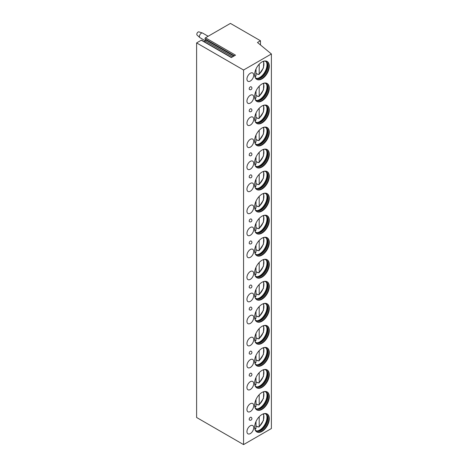 <?xml version="1.0" encoding="UTF-8"?>
<svg xmlns="http://www.w3.org/2000/svg" width="468" height="468" viewBox="0 0 468 468"><rect width="100%" height="100%" fill="white"/><g stroke="black" fill="none" stroke-linecap="round" stroke-linejoin="round"><path stroke-width="0.7" d="M260.471 40.751L257.464 42.483L271.387 53.966L243.565 70.025L196.613 42.916L201.287 40.219L231.338 57.57L235.509 55.16L205.464 37.809L230.42 23.4L260.471 40.751L260.471 44.963M201.287 40.219A0.684 0.398 -60 0 1 201.632 40.184L231.537 57.453M204.118 41.623L205.3 40.938A0.684 0.398 -60 0 0 205.721 39.856L205.042 38.891A0.684 0.398 -60 0 1 205.464 37.809M196.613 42.916L196.613 417.491L243.565 444.6L271.387 428.536L271.387 53.966M243.565 70.025L243.565 444.6M269.299 418.725A10.36 5.979 120 0 0 267.152 413.987A10.36 5.979 120 0 0 259.167 416.76A10.36 5.979 120 0 0 254.645 427.185A10.36 5.979 120 0 0 256.792 431.929A10.36 5.979 120 0 0 264.777 429.15A10.36 5.979 120 0 0 269.299 418.725M246.946 431.631A4.779 2.761 120 0 0 247.935 433.818A4.779 2.761 120 0 0 251.62 432.537A4.779 2.761 120 0 0 253.709 427.729A4.779 2.761 120 0 0 252.72 425.541A4.779 2.761 120 0 0 249.034 426.822A4.779 2.761 120 0 0 246.946 431.631M269.299 396.694A10.36 5.979 120 0 0 267.152 391.95A10.36 5.979 120 0 0 259.167 394.729A10.36 5.979 120 0 0 254.645 405.153A10.36 5.979 120 0 0 256.792 409.892A10.36 5.979 120 0 0 264.777 407.119A10.36 5.979 120 0 0 269.299 396.694M246.946 409.599A4.779 2.761 120 0 0 247.935 411.787A4.779 2.761 120 0 0 251.62 410.506A4.779 2.761 120 0 0 253.709 405.692A4.779 2.761 120 0 0 252.72 403.504A4.779 2.761 120 0 0 249.034 404.785A4.779 2.761 120 0 0 246.946 409.599M269.299 374.663A10.36 5.979 120 0 0 267.152 369.919A10.36 5.979 120 0 0 259.167 372.692A10.36 5.979 120 0 0 254.645 383.116A10.36 5.979 120 0 0 256.792 387.861A10.36 5.979 120 0 0 264.777 385.082A10.36 5.979 120 0 0 269.299 374.663M246.946 387.562A4.779 2.761 120 0 0 247.935 389.75A4.779 2.761 120 0 0 251.62 388.469A4.779 2.761 120 0 0 253.709 383.661A4.779 2.761 120 0 0 252.72 381.473A4.779 2.761 120 0 0 249.034 382.754A4.779 2.761 120 0 0 246.946 387.562M269.299 352.626A10.36 5.979 120 0 0 267.152 347.882A10.36 5.979 120 0 0 259.167 350.661A10.36 5.979 120 0 0 254.645 361.085A10.36 5.979 120 0 0 256.792 365.824A10.36 5.979 120 0 0 264.777 363.051A10.36 5.979 120 0 0 269.299 352.626M246.946 365.531A4.779 2.761 120 0 0 247.935 367.719A4.779 2.761 120 0 0 251.62 366.438A4.779 2.761 120 0 0 253.709 361.624A4.779 2.761 120 0 0 252.72 359.436A4.779 2.761 120 0 0 249.034 360.717A4.779 2.761 120 0 0 246.946 365.531M269.299 330.595A10.36 5.979 120 0 0 267.152 325.851A10.36 5.979 120 0 0 259.167 328.624A10.36 5.979 120 0 0 254.645 339.048A10.36 5.979 120 0 0 256.792 343.793A10.36 5.979 120 0 0 264.777 341.02A10.36 5.979 120 0 0 269.299 330.595M246.946 343.494A4.779 2.761 120 0 0 247.935 345.682A4.779 2.761 120 0 0 251.62 344.401A4.779 2.761 120 0 0 253.709 339.592A4.779 2.761 120 0 0 252.72 337.405A4.779 2.761 120 0 0 249.034 338.686A4.779 2.761 120 0 0 246.946 343.494M269.299 308.558A10.36 5.979 120 0 0 267.152 303.82A10.36 5.979 120 0 0 259.167 306.593A10.36 5.979 120 0 0 254.645 317.017A10.36 5.979 120 0 0 256.792 321.756A10.36 5.979 120 0 0 264.777 318.983A10.36 5.979 120 0 0 269.299 308.558M246.946 321.463A4.779 2.761 120 0 0 247.935 323.651A4.779 2.761 120 0 0 251.62 322.37A4.779 2.761 120 0 0 253.709 317.561A4.779 2.761 120 0 0 252.72 315.368A4.779 2.761 120 0 0 249.034 316.649A4.779 2.761 120 0 0 246.946 321.463M269.299 286.527A10.36 5.979 120 0 0 267.152 281.783A10.36 5.979 120 0 0 259.167 284.556A10.36 5.979 120 0 0 254.645 294.98A10.36 5.979 120 0 0 256.792 299.725A10.36 5.979 120 0 0 264.777 296.952A10.36 5.979 120 0 0 269.299 286.527M246.946 299.426A4.779 2.761 120 0 0 247.935 301.62A4.779 2.761 120 0 0 251.62 300.339A4.779 2.761 120 0 0 253.709 295.524A4.779 2.761 120 0 0 252.72 293.337A4.779 2.761 120 0 0 249.034 294.618A4.779 2.761 120 0 0 246.946 299.426M269.299 264.49A10.36 5.979 120 0 0 267.152 259.752A10.36 5.979 120 0 0 259.167 262.525A10.36 5.979 120 0 0 254.645 272.949A10.36 5.979 120 0 0 256.792 277.694A10.36 5.979 120 0 0 264.777 274.915A10.36 5.979 120 0 0 269.299 264.49M246.946 277.395A4.779 2.761 120 0 0 247.935 279.583A4.779 2.761 120 0 0 251.62 278.302A4.779 2.761 120 0 0 253.709 273.493A4.779 2.761 120 0 0 252.72 271.305A4.779 2.761 120 0 0 249.034 272.581A4.779 2.761 120 0 0 246.946 277.395M269.299 242.459A10.36 5.979 120 0 0 267.152 237.715A10.36 5.979 120 0 0 259.167 240.494A10.36 5.979 120 0 0 254.645 250.918A10.36 5.979 120 0 0 256.792 255.657A10.36 5.979 120 0 0 264.777 252.884A10.36 5.979 120 0 0 269.299 242.459M246.946 255.358A4.779 2.761 120 0 0 247.935 257.552A4.779 2.761 120 0 0 251.62 256.271A4.779 2.761 120 0 0 253.709 251.456A4.779 2.761 120 0 0 252.72 249.268A4.779 2.761 120 0 0 249.034 250.55A4.779 2.761 120 0 0 246.946 255.358M269.299 220.422A10.36 5.979 120 0 0 267.152 215.684A10.36 5.979 120 0 0 259.167 218.457A10.36 5.979 120 0 0 254.645 228.881A10.36 5.979 120 0 0 256.792 233.626A10.36 5.979 120 0 0 264.777 230.847A10.36 5.979 120 0 0 269.299 220.422M246.946 233.327A4.779 2.761 120 0 0 247.935 235.515A4.779 2.761 120 0 0 251.62 234.234A4.779 2.761 120 0 0 253.709 229.425A4.779 2.761 120 0 0 252.72 227.237A4.779 2.761 120 0 0 249.034 228.519A4.779 2.761 120 0 0 246.946 233.327M269.299 198.391A10.36 5.979 120 0 0 267.152 193.647A10.36 5.979 120 0 0 259.167 196.425A10.36 5.979 120 0 0 254.645 206.85A10.36 5.979 120 0 0 256.792 211.589A10.36 5.979 120 0 0 264.777 208.816A10.36 5.979 120 0 0 269.299 198.391M246.946 211.296A4.779 2.761 120 0 0 247.935 213.484A4.779 2.761 120 0 0 251.62 212.203A4.779 2.761 120 0 0 253.709 207.388A4.779 2.761 120 0 0 252.72 205.2A4.779 2.761 120 0 0 249.034 206.482A4.779 2.761 120 0 0 246.946 211.296M269.299 176.354A10.36 5.979 120 0 0 267.152 171.616A10.36 5.979 120 0 0 259.167 174.388A10.36 5.979 120 0 0 254.645 184.813A10.36 5.979 120 0 0 256.792 189.558A10.36 5.979 120 0 0 264.777 186.779A10.36 5.979 120 0 0 269.299 176.354M246.946 189.259A4.779 2.761 120 0 0 247.935 191.447A4.779 2.761 120 0 0 251.62 190.166A4.779 2.761 120 0 0 253.709 185.357A4.779 2.761 120 0 0 252.72 183.169A4.779 2.761 120 0 0 249.034 184.451A4.779 2.761 120 0 0 246.946 189.259M269.299 154.323A10.36 5.979 120 0 0 267.152 149.579A10.36 5.979 120 0 0 259.167 152.357A10.36 5.979 120 0 0 254.645 162.782A10.36 5.979 120 0 0 256.792 167.521A10.36 5.979 120 0 0 264.777 164.748A10.36 5.979 120 0 0 269.299 154.323M246.946 167.228A4.779 2.761 120 0 0 247.935 169.416A4.779 2.761 120 0 0 251.62 168.135A4.779 2.761 120 0 0 253.709 163.32A4.779 2.761 120 0 0 252.72 161.132A4.779 2.761 120 0 0 249.034 162.414A4.779 2.761 120 0 0 246.946 167.228M269.299 132.286A10.36 5.979 120 0 0 267.152 127.548A10.36 5.979 120 0 0 259.167 130.32A10.36 5.979 120 0 0 254.645 140.745A10.36 5.979 120 0 0 256.792 145.489A10.36 5.979 120 0 0 264.777 142.711A10.36 5.979 120 0 0 269.299 132.286M246.946 145.191A4.779 2.761 120 0 0 247.935 147.379A4.779 2.761 120 0 0 251.62 146.098A4.779 2.761 120 0 0 253.709 141.289A4.779 2.761 120 0 0 252.72 139.101A4.779 2.761 120 0 0 249.034 140.382A4.779 2.761 120 0 0 246.946 145.191M269.299 110.255A10.36 5.979 120 0 0 267.152 105.511A10.36 5.979 120 0 0 259.167 108.289A10.36 5.979 120 0 0 254.645 118.714A10.36 5.979 120 0 0 256.792 123.453A10.36 5.979 120 0 0 264.777 120.68A10.36 5.979 120 0 0 269.299 110.255M246.946 123.16A4.779 2.761 120 0 0 247.935 125.348A4.779 2.761 120 0 0 251.62 124.067A4.779 2.761 120 0 0 253.709 119.252A4.779 2.761 120 0 0 252.72 117.064A4.779 2.761 120 0 0 249.034 118.346A4.779 2.761 120 0 0 246.946 123.16M269.299 88.224A10.36 5.979 120 0 0 267.152 83.479A10.36 5.979 120 0 0 259.167 86.252A10.36 5.979 120 0 0 254.645 96.677A10.36 5.979 120 0 0 256.792 101.421A10.36 5.979 120 0 0 264.777 98.649A10.36 5.979 120 0 0 269.299 88.224M246.946 101.123A4.779 2.761 120 0 0 247.935 103.311A4.779 2.761 120 0 0 251.62 102.03A4.779 2.761 120 0 0 253.709 97.221A4.779 2.761 120 0 0 252.72 95.033A4.779 2.761 120 0 0 249.034 96.314A4.779 2.761 120 0 0 246.946 101.123M269.299 66.187A10.36 5.979 120 0 0 267.152 61.448A10.36 5.979 120 0 0 259.167 64.221A10.36 5.979 120 0 0 254.645 74.646A10.36 5.979 120 0 0 256.792 79.384A10.36 5.979 120 0 0 264.777 76.612A10.36 5.979 120 0 0 269.299 66.187M246.946 79.092A4.779 2.761 120 0 0 247.935 81.28A4.779 2.761 120 0 0 251.62 79.999A4.779 2.761 120 0 0 253.709 75.19A4.779 2.761 120 0 0 252.72 72.996A4.779 2.761 120 0 0 249.034 74.277A4.779 2.761 120 0 0 246.946 79.092M251.123 417.28A1.591 0.918 120 0 0 250.327 417.362A1.591 0.918 120 0 0 249.286 418.766A1.591 0.918 120 0 0 249.532 420.042A1.591 1.591 0 0 0 251.919 418.661A1.591 1.591 0 0 0 251.123 417.28M251.123 373.212A1.591 0.918 120 0 0 250.327 373.294A1.591 0.918 120 0 0 249.286 374.698A1.591 0.918 120 0 0 249.532 375.974A1.591 1.591 0 0 0 251.919 374.593A1.591 1.591 0 0 0 251.123 373.212M251.123 351.181A1.591 0.918 120 0 0 250.327 351.257A1.591 0.918 120 0 0 249.286 352.667A1.591 0.918 120 0 0 249.532 353.943A1.591 1.591 0 0 0 251.919 352.562A1.591 1.591 0 0 0 251.123 351.181M251.123 307.113A1.591 0.918 120 0 0 250.327 307.195A1.591 0.918 120 0 0 249.286 308.599A1.591 0.918 120 0 0 249.532 309.875A1.591 1.591 0 0 0 251.919 308.494A1.591 1.591 0 0 0 251.123 307.113M251.123 285.082A1.591 0.918 120 0 0 250.327 285.158A1.591 0.918 120 0 0 249.286 286.562A1.591 0.918 120 0 0 249.532 287.838A1.591 1.591 0 0 0 251.919 286.463A1.591 1.591 0 0 0 251.123 285.082M251.123 241.014A1.591 0.918 120 0 0 250.327 241.09A1.591 0.918 120 0 0 249.286 242.494A1.591 0.918 120 0 0 249.532 243.775A1.591 1.591 0 0 0 251.919 242.395A1.591 1.591 0 0 0 251.123 241.014M251.123 218.977A1.591 0.918 120 0 0 250.327 219.059A1.591 0.918 120 0 0 249.286 220.463A1.591 0.918 120 0 0 249.532 221.738A1.591 1.591 0 0 0 251.919 220.358A1.591 1.591 0 0 0 251.123 218.977M251.123 174.909A1.591 0.918 120 0 0 250.327 174.991A1.591 0.918 120 0 0 249.286 176.395A1.591 0.918 120 0 0 249.532 177.67A1.591 1.591 0 0 0 251.919 176.29A1.591 1.591 0 0 0 251.123 174.909M251.123 152.878A1.591 0.918 120 0 0 250.327 152.954A1.591 0.918 120 0 0 249.286 154.358A1.591 0.918 120 0 0 249.532 155.639A1.591 1.591 0 0 0 251.919 154.259A1.591 1.591 0 0 0 251.123 152.878M251.123 108.81A1.591 0.918 120 0 0 250.327 108.886A1.591 0.918 120 0 0 249.286 110.296A1.591 0.918 120 0 0 249.532 111.571A1.591 1.591 0 0 0 251.919 110.191A1.591 1.591 0 0 0 251.123 108.81M251.123 86.779A1.591 0.918 120 0 0 250.327 86.855A1.591 0.918 120 0 0 249.286 88.259A1.591 0.918 120 0 0 249.532 89.534A1.591 1.591 0 0 0 251.919 88.154A1.591 1.591 0 0 0 251.123 86.779M256.61 431.812A10.36 5.979 -60 0 0 264.519 428.805A10.36 5.979 -60 0 0 268.919 418.509A10.36 5.979 120 0 0 266.959 413.882M264.174 413.618A9.693 5.598 120 0 1 265.976 414.075A9.693 5.598 120 0 1 267.983 418.509A9.693 5.598 -60 0 1 263.747 428.267A9.693 5.598 -60 0 1 256.277 430.864A9.693 5.598 -60 0 1 254.984 429.53M255.955 430.654A9.693 5.598 -60 0 0 258.008 430.888A9.693 5.598 -60 0 0 267.31 418.123A9.693 5.598 120 0 0 266.859 415.561A9.693 5.598 120 0 0 265.625 413.899M266.661 415.128A10.36 5.979 120 0 1 266.971 417.386A10.36 5.979 -60 0 1 257.535 430.929M257.926 426.699A10.36 5.979 -60 0 1 257.692 426.898L257.692 426.564L258.453 427.003L259.202 426.541L258.453 427.003M257.692 426.898L256.008 425.927M259.202 416.725L259.202 426.541A8.898 5.136 120 0 0 263.215 413.905M255.259 428.846L256.008 428.384L256.008 421.487M256.61 409.781A10.36 5.979 -60 0 0 264.519 406.774A10.36 5.979 -60 0 0 268.919 396.478A10.36 5.979 120 0 0 266.959 391.851M264.174 391.587A9.693 5.598 120 0 1 265.976 392.038A9.693 5.598 120 0 1 267.983 396.478A9.693 5.598 -60 0 1 263.747 406.236A9.693 5.598 -60 0 1 256.277 408.833A9.693 5.598 -60 0 1 254.984 407.499M255.955 408.617A9.693 5.598 -60 0 0 258.008 408.856A9.693 5.598 -60 0 0 267.31 396.092A9.693 5.598 120 0 0 266.859 393.529A9.693 5.598 120 0 0 265.625 391.868M266.661 393.097A10.36 5.979 120 0 1 266.971 395.349A10.36 5.979 -60 0 1 257.535 408.897M257.926 404.662A10.36 5.979 -60 0 1 257.692 404.861L257.692 404.527L258.453 404.966L259.202 404.51L258.453 404.966M257.692 404.861L256.008 403.89M259.202 394.694L259.202 404.51A8.898 5.136 120 0 0 263.215 391.868M255.259 406.809L256.008 406.353L256.008 399.45M256.61 387.744A10.36 5.979 -60 0 0 264.519 384.737A10.36 5.979 -60 0 0 268.919 374.441A10.36 5.979 120 0 0 266.959 369.814M264.174 369.55A9.693 5.598 120 0 1 265.976 370.007A9.693 5.598 120 0 1 267.983 374.441A9.693 5.598 -60 0 1 263.747 384.199A9.693 5.598 -60 0 1 256.277 386.796A9.693 5.598 -60 0 1 254.984 385.462M255.955 386.586A9.693 5.598 -60 0 0 258.008 386.82A9.693 5.598 -60 0 0 267.31 374.055A9.693 5.598 120 0 0 266.859 371.493A9.693 5.598 120 0 0 265.625 369.831M266.661 371.06A10.36 5.979 120 0 1 266.971 373.318A10.36 5.979 -60 0 1 257.535 386.86M257.926 382.631A10.36 5.979 -60 0 1 257.692 382.83L257.692 382.496L258.453 382.935L259.202 382.473L258.453 382.935M257.692 382.83L256.008 381.859M259.202 372.657L259.202 382.473A8.898 5.136 120 0 0 263.215 369.837M255.259 384.778L256.008 384.316L256.008 377.419M256.61 365.713A10.36 5.979 -60 0 0 264.519 362.706A10.36 5.979 -60 0 0 268.919 352.41A10.36 5.979 120 0 0 266.959 347.782M264.174 347.519A9.693 5.598 120 0 1 265.976 347.97A9.693 5.598 120 0 1 267.983 352.41A9.693 5.598 -60 0 1 263.747 362.168A9.693 5.598 -60 0 1 256.277 364.765A9.693 5.598 -60 0 1 254.984 363.431M255.955 364.549A9.693 5.598 -60 0 0 258.008 364.788A9.693 5.598 -60 0 0 267.31 352.024A9.693 5.598 120 0 0 266.859 349.461A9.693 5.598 120 0 0 265.625 347.8M266.661 349.029A10.36 5.979 120 0 1 266.971 351.281A10.36 5.979 -60 0 1 257.535 364.829M257.926 360.594A10.36 5.979 -60 0 1 257.692 360.793L257.692 360.459L258.453 360.898L259.202 360.442L258.453 360.898M257.692 360.793L256.008 359.822M259.202 350.626L259.202 360.442A8.898 5.136 120 0 0 263.215 347.806M255.259 362.741L256.008 362.285L256.008 355.387M256.61 343.676A10.36 5.979 -60 0 0 264.519 340.669A10.36 5.979 -60 0 0 268.919 330.379A10.36 5.979 120 0 0 266.959 325.746M264.174 325.482A9.693 5.598 120 0 1 265.976 325.939A9.693 5.598 120 0 1 267.983 330.379A9.693 5.598 -60 0 1 263.747 340.131A9.693 5.598 -60 0 1 256.277 342.728A9.693 5.598 -60 0 1 254.984 341.4M255.955 342.517A9.693 5.598 -60 0 0 258.008 342.751A9.693 5.598 -60 0 0 267.31 329.987A9.693 5.598 120 0 0 266.859 327.425A9.693 5.598 120 0 0 265.625 325.763M266.661 326.992A10.36 5.979 120 0 1 266.971 329.25A10.36 5.979 -60 0 1 257.535 342.792M257.926 338.563A10.36 5.979 -60 0 1 257.692 338.762L257.692 338.428L258.453 338.867L259.202 338.405L258.453 338.867M257.692 338.762L256.008 337.791M259.202 328.589L259.202 338.405A8.898 5.136 120 0 0 263.215 325.769M255.259 340.71L256.008 340.248L256.008 333.351M256.61 321.645A10.36 5.979 -60 0 0 264.519 318.638A10.36 5.979 -60 0 0 268.919 308.342A10.36 5.979 120 0 0 266.959 303.714M264.174 303.451A9.693 5.598 120 0 1 265.976 303.902A9.693 5.598 120 0 1 267.983 308.342A9.693 5.598 -60 0 1 263.747 318.1A9.693 5.598 -60 0 1 256.277 320.697A9.693 5.598 -60 0 1 254.984 319.363M255.955 320.481A9.693 5.598 -60 0 0 258.008 320.72A9.693 5.598 -60 0 0 267.31 307.956A9.693 5.598 120 0 0 266.859 305.393A9.693 5.598 120 0 0 265.625 303.732M266.661 304.96A10.36 5.979 120 0 1 266.971 307.213A10.36 5.979 -60 0 1 257.535 320.761M257.926 316.526A10.36 5.979 -60 0 1 257.692 316.725L257.692 316.391L258.453 316.83L259.202 316.374L258.453 316.83M257.692 316.725L256.008 315.76M259.202 306.558L259.202 316.374A8.898 5.136 120 0 0 263.215 303.738M255.259 318.679L256.008 318.217L256.008 311.319M256.61 299.608A10.36 5.979 -60 0 0 264.519 296.601A10.36 5.979 -60 0 0 268.919 286.311A10.36 5.979 120 0 0 266.959 281.683M264.174 281.414A9.693 5.598 120 0 1 265.976 281.871A9.693 5.598 120 0 1 267.983 286.311A9.693 5.598 -60 0 1 263.747 296.063A9.693 5.598 -60 0 1 256.277 298.66A9.693 5.598 -60 0 1 254.984 297.332M255.955 298.449A9.693 5.598 -60 0 0 258.008 298.683A9.693 5.598 -60 0 0 267.31 285.925A9.693 5.598 120 0 0 266.859 283.356A9.693 5.598 120 0 0 265.625 281.695M266.661 282.924A10.36 5.979 120 0 1 266.971 285.182A10.36 5.979 -60 0 1 257.535 298.724M257.926 294.495A10.36 5.979 -60 0 1 257.692 294.694L257.692 294.36L258.453 294.799L259.202 294.337L258.453 294.799M257.692 294.694L256.008 293.723M259.202 284.521L259.202 294.337A8.898 5.136 120 0 0 263.215 281.701M255.259 296.642L256.008 296.18L256.008 289.282M256.61 277.577A10.36 5.979 -60 0 0 264.519 274.57A10.36 5.979 -60 0 0 268.919 264.274A10.36 5.979 120 0 0 266.959 259.646M264.174 259.383A9.693 5.598 120 0 1 265.976 259.839A9.693 5.598 120 0 1 267.983 264.274A9.693 5.598 -60 0 1 263.747 274.032A9.693 5.598 -60 0 1 256.277 276.629A9.693 5.598 -60 0 1 254.984 275.295M255.955 276.412A9.693 5.598 -60 0 0 258.008 276.652A9.693 5.598 -60 0 0 267.31 263.888A9.693 5.598 120 0 0 266.859 261.325A9.693 5.598 120 0 0 265.625 259.664M266.661 260.892A10.36 5.979 120 0 1 266.971 263.145A10.36 5.979 -60 0 1 257.535 276.693M257.926 272.464A10.36 5.979 -60 0 1 257.692 272.663L257.692 272.329L258.453 272.768L259.202 272.306L258.453 272.768M257.692 272.663L256.008 271.692M259.202 262.489L259.202 272.306A8.898 5.136 120 0 0 263.215 259.67M255.259 274.611L256.008 274.149L256.008 267.251M256.61 255.546A10.36 5.979 -60 0 0 264.519 252.533A10.36 5.979 -60 0 0 268.919 242.243A10.36 5.979 120 0 0 266.959 237.615M264.174 237.346A9.693 5.598 120 0 1 265.976 237.802A9.693 5.598 120 0 1 267.983 242.243A9.693 5.598 -60 0 1 263.747 251.995A9.693 5.598 -60 0 1 256.277 254.592A9.693 5.598 -60 0 1 254.984 253.264M255.955 254.381A9.693 5.598 -60 0 0 258.008 254.621A9.693 5.598 -60 0 0 267.31 241.857A9.693 5.598 120 0 0 266.859 239.288A9.693 5.598 120 0 0 265.625 237.627M266.661 238.855A10.36 5.979 120 0 1 266.971 241.114A10.36 5.979 -60 0 1 257.535 254.662M257.926 250.427A10.36 5.979 -60 0 1 257.692 250.626L257.692 250.292L258.453 250.731L259.202 250.269L258.453 250.731M257.692 250.626L256.008 249.655M259.202 240.458L259.202 250.269A8.898 5.136 120 0 0 263.215 237.633M255.259 252.574L256.008 252.117L256.008 245.214M256.61 233.509A10.36 5.979 -60 0 0 264.519 230.502A10.36 5.979 -60 0 0 268.919 220.206A10.36 5.979 120 0 0 266.959 215.578M264.174 215.315A9.693 5.598 120 0 1 265.976 215.771A9.693 5.598 120 0 1 267.983 220.206A9.693 5.598 -60 0 1 263.747 229.964A9.693 5.598 -60 0 1 256.277 232.561A9.693 5.598 -60 0 1 254.984 231.227M255.955 232.344A9.693 5.598 -60 0 0 258.008 232.584A9.693 5.598 -60 0 0 267.31 219.82A9.693 5.598 120 0 0 266.859 217.257A9.693 5.598 120 0 0 265.625 215.596M266.661 216.824A10.36 5.979 120 0 1 266.971 219.082A10.36 5.979 -60 0 1 257.535 232.625M257.926 228.396A10.36 5.979 -60 0 1 257.692 228.595L257.692 228.261L258.453 228.7L259.202 228.238L258.453 228.7M257.692 228.595L256.008 227.624M259.202 218.421L259.202 228.238A8.898 5.136 120 0 0 263.215 215.602M255.259 230.543L256.008 230.081L256.008 223.183M256.61 211.477A10.36 5.979 -60 0 0 264.519 208.465A10.36 5.979 -60 0 0 268.919 198.175A10.36 5.979 120 0 0 266.959 193.547M264.174 193.284A9.693 5.598 120 0 1 265.976 193.734A9.693 5.598 120 0 1 267.983 198.175A9.693 5.598 -60 0 1 263.747 207.932A9.693 5.598 -60 0 1 256.277 210.53A9.693 5.598 -60 0 1 254.984 209.196M255.955 210.313A9.693 5.598 -60 0 0 258.008 210.553A9.693 5.598 -60 0 0 267.31 197.788A9.693 5.598 120 0 0 266.859 195.22A9.693 5.598 120 0 0 265.625 193.565M266.661 194.793A10.36 5.979 120 0 1 266.971 197.046A10.36 5.979 -60 0 1 257.535 210.594M257.926 206.359A10.36 5.979 -60 0 1 257.692 206.558L257.692 206.224L258.453 206.663L259.202 206.207L258.453 206.663M257.692 206.558L256.008 205.587M259.202 196.39L259.202 206.207A8.898 5.136 120 0 0 263.215 193.565M255.259 208.506L256.008 208.049L256.008 201.146M256.61 189.441A10.36 5.979 -60 0 0 264.519 186.434A10.36 5.979 -60 0 0 268.919 176.138A10.36 5.979 120 0 0 266.959 171.51M264.174 171.247A9.693 5.598 120 0 1 265.976 171.703A9.693 5.598 120 0 1 267.983 176.138A9.693 5.598 -60 0 1 263.747 185.895A9.693 5.598 -60 0 1 256.277 188.493A9.693 5.598 -60 0 1 254.984 187.159M255.955 188.282A9.693 5.598 -60 0 0 258.008 188.516A9.693 5.598 -60 0 0 267.31 175.752A9.693 5.598 120 0 0 266.859 173.189A9.693 5.598 120 0 0 265.625 171.528M266.661 172.756A10.36 5.979 120 0 1 266.971 175.014A10.36 5.979 -60 0 1 257.535 188.557M257.926 184.328A10.36 5.979 -60 0 1 257.692 184.527L257.692 184.193L258.453 184.632L259.202 184.17L258.453 184.632M257.692 184.527L256.008 183.555M259.202 174.353L259.202 184.17A8.898 5.136 120 0 0 263.215 171.534M255.259 186.475L256.008 186.012L256.008 179.115M256.61 167.409A10.36 5.979 -60 0 0 264.519 164.403A10.36 5.979 -60 0 0 268.919 154.107A10.36 5.979 120 0 0 266.959 149.479M264.174 149.216A9.693 5.598 120 0 1 265.976 149.666A9.693 5.598 120 0 1 267.983 154.107A9.693 5.598 -60 0 1 263.747 163.864A9.693 5.598 -60 0 1 256.277 166.462A9.693 5.598 -60 0 1 254.984 165.128M255.955 166.245A9.693 5.598 -60 0 0 258.008 166.485A9.693 5.598 -60 0 0 267.31 153.72A9.693 5.598 120 0 0 266.859 151.152A9.693 5.598 120 0 0 265.625 149.497M266.661 150.725A10.36 5.979 120 0 1 266.971 152.977A10.36 5.979 -60 0 1 257.535 166.526M257.926 162.291A10.36 5.979 -60 0 1 257.692 162.49L257.692 162.156L258.453 162.595L259.202 162.139L258.453 162.595M257.692 162.49L256.008 161.519M259.202 152.322L259.202 162.139A8.898 5.136 120 0 0 263.215 149.497M255.259 164.438L256.008 163.981L256.008 157.078M256.61 145.373A10.36 5.979 -60 0 0 264.519 142.366A10.36 5.979 -60 0 0 268.919 132.07A10.36 5.979 120 0 0 266.959 127.442M264.174 127.179A9.693 5.598 120 0 1 265.976 127.635A9.693 5.598 120 0 1 267.983 132.07A9.693 5.598 -60 0 1 263.747 141.827A9.693 5.598 -60 0 1 256.277 144.425A9.693 5.598 -60 0 1 254.984 143.091M255.955 144.214A9.693 5.598 -60 0 0 258.008 144.448A9.693 5.598 -60 0 0 267.31 131.683A9.693 5.598 120 0 0 266.859 129.121A9.693 5.598 120 0 0 265.625 127.46M266.661 128.688A10.36 5.979 120 0 1 266.971 130.946A10.36 5.979 -60 0 1 257.535 144.489M257.926 140.26A10.36 5.979 -60 0 1 257.692 140.458L257.692 140.125L258.453 140.564L259.202 140.102L258.453 140.564M257.692 140.458L256.008 139.487M259.202 130.285L259.202 140.102A8.898 5.136 120 0 0 263.215 127.466M255.259 142.407L256.008 141.944L256.008 135.047M256.61 123.341A10.36 5.979 -60 0 0 264.519 120.334A10.36 5.979 -60 0 0 268.919 110.038A10.36 5.979 120 0 0 266.959 105.411M264.174 105.148A9.693 5.598 120 0 1 265.976 105.598A9.693 5.598 120 0 1 267.983 110.038A9.693 5.598 -60 0 1 263.747 119.796A9.693 5.598 -60 0 1 256.277 122.394A9.693 5.598 -60 0 1 254.984 121.06M255.955 122.177A9.693 5.598 -60 0 0 258.008 122.417A9.693 5.598 -60 0 0 267.31 109.652A9.693 5.598 120 0 0 266.859 107.09A9.693 5.598 120 0 0 265.625 105.429M266.661 106.657A10.36 5.979 120 0 1 266.971 108.909A10.36 5.979 -60 0 1 257.535 122.458M257.926 118.223A10.36 5.979 -60 0 1 257.692 118.422L257.692 118.088L258.453 118.527L259.202 118.071L258.453 118.527M257.692 118.422L256.008 117.45M259.202 108.254L259.202 118.071A8.898 5.136 120 0 0 263.215 105.429M255.259 120.37L256.008 119.913L256.008 113.016M256.61 101.304A10.36 5.979 -60 0 0 264.519 98.298A10.36 5.979 -60 0 0 268.919 88.002A10.36 5.979 120 0 0 266.959 83.374M264.174 83.111A9.693 5.598 120 0 1 265.976 83.567A9.693 5.598 120 0 1 267.983 88.002A9.693 5.598 -60 0 1 263.747 97.759A9.693 5.598 -60 0 1 256.277 100.357A9.693 5.598 -60 0 1 254.984 99.029M255.955 100.146A9.693 5.598 -60 0 0 258.008 100.38A9.693 5.598 -60 0 0 267.31 87.615A9.693 5.598 120 0 0 266.859 85.053A9.693 5.598 120 0 0 265.625 83.392M266.661 84.62A10.36 5.979 120 0 1 266.971 86.878A10.36 5.979 -60 0 1 257.535 100.421M257.926 96.192A10.36 5.979 -60 0 1 257.692 96.39L257.692 96.057L258.453 96.496L259.202 96.034L258.453 96.496M257.692 96.39L256.008 95.419M259.202 86.217L259.202 96.034A8.898 5.136 120 0 0 263.215 83.398M255.259 98.338L256.008 97.876L256.008 90.979M256.61 79.273A10.36 5.979 -60 0 0 264.519 76.266A10.36 5.979 -60 0 0 268.919 65.97A10.36 5.979 120 0 0 266.959 61.343M264.174 61.08A9.693 5.598 120 0 1 265.976 61.53A9.693 5.598 120 0 1 267.983 65.97A9.693 5.598 -60 0 1 263.747 75.728A9.693 5.598 -60 0 1 256.277 78.326A9.693 5.598 -60 0 1 254.984 76.992M255.955 78.109A9.693 5.598 -60 0 0 258.008 78.349A9.693 5.598 -60 0 0 267.31 65.584A9.693 5.598 120 0 0 266.859 63.022A9.693 5.598 120 0 0 265.625 61.361M266.661 62.589A10.36 5.979 120 0 1 266.971 64.841A10.36 5.979 -60 0 1 257.535 78.39M257.926 74.155A10.36 5.979 -60 0 1 257.692 74.353L257.692 74.02L258.453 74.459L259.202 74.002L258.453 74.459M257.692 74.353L256.008 73.388M259.202 64.186L259.202 74.002A8.898 5.136 120 0 0 263.215 61.367M255.259 76.307L256.008 75.845L256.008 68.948M208.131 36.264L202.638 33.093A2.656 1.533 120 0 0 202.463 33.017A2.656 1.533 120 0 0 200.485 33.924A2.656 1.533 120 0 0 199.432 36.475A2.656 1.533 -60 0 0 199.824 37.58A2.656 1.533 -60 0 0 199.982 37.692L205.434 40.839M199.824 37.58L197.075 35.082A1.86 1.071 -60 0 1 196.8 34.31A1.86 1.071 120 0 1 197.537 32.52A1.86 1.071 120 0 1 198.923 31.882L202.463 33.017M254.756 428.559A8.898 5.136 120 0 0 256.008 428.384M254.756 406.522A8.898 5.136 120 0 0 256.008 406.353M254.756 384.491A8.898 5.136 120 0 0 256.008 384.316M254.756 362.454A8.898 5.136 120 0 0 256.008 362.285M254.756 340.423A8.898 5.136 120 0 0 256.008 340.248M254.756 318.392A8.898 5.136 120 0 0 256.008 318.217M254.756 296.355A8.898 5.136 120 0 0 256.008 296.18M254.756 274.324A8.898 5.136 120 0 0 256.008 274.149M254.756 252.287A8.898 5.136 120 0 0 256.008 252.117M254.756 230.256A8.898 5.136 120 0 0 256.008 230.081M254.756 208.219A8.898 5.136 120 0 0 256.008 208.049M254.756 186.188A8.898 5.136 120 0 0 256.008 186.012M254.756 164.151A8.898 5.136 120 0 0 256.008 163.981M254.756 142.12A8.898 5.136 120 0 0 256.008 141.944M254.756 120.083A8.898 5.136 120 0 0 256.008 119.913M254.756 98.052A8.898 5.136 120 0 0 256.008 97.876M254.756 76.021A8.898 5.136 120 0 0 256.008 75.845M205.042 38.891L234.369 55.821M205.721 39.856L233.871 56.107M205.3 40.938L232.725 56.768M259.032 427.015L263.449 420.457L263.759 413.724M254.867 429.121L255.703 428.928M259.032 404.978L263.449 398.42L263.759 391.687M254.867 407.09L255.703 406.897M259.032 382.947L263.449 376.389L263.759 369.656M254.867 385.053L255.703 384.86M259.032 360.91L263.449 354.352L263.759 347.619M254.867 363.022L255.703 362.829M259.032 338.879L263.449 332.321L263.759 325.588M254.867 340.985L255.703 340.792M259.032 316.842L263.449 310.284L263.759 303.556M254.867 318.954L255.703 318.761M259.032 294.811L263.449 288.253L263.759 281.52M254.867 296.917L255.703 296.724M259.032 272.774L263.449 266.216L263.759 259.488M254.867 274.886L255.703 274.693M259.032 250.743L263.449 244.185L263.759 237.451M254.867 252.849L255.703 252.656M259.032 228.712L263.449 222.148L263.759 215.42M254.867 230.818L255.703 230.625M259.032 206.675L263.449 200.117L263.759 193.383M254.867 208.781L255.703 208.588M259.032 184.644L263.449 178.086L263.759 171.352M254.867 186.75L255.703 186.556M259.032 162.607L263.449 156.049L263.759 149.315M254.867 164.718L255.703 164.525M259.032 140.576L263.449 134.018L263.759 127.284M254.867 142.681L255.703 142.488M259.032 118.539L263.449 111.981L263.759 105.247M254.867 120.65L255.703 120.457M259.032 96.507L263.449 89.95L263.759 83.216M254.867 98.613L255.703 98.42M259.032 74.47L263.449 67.913L263.759 61.185M254.867 76.582L255.703 76.389"/></g></svg>
